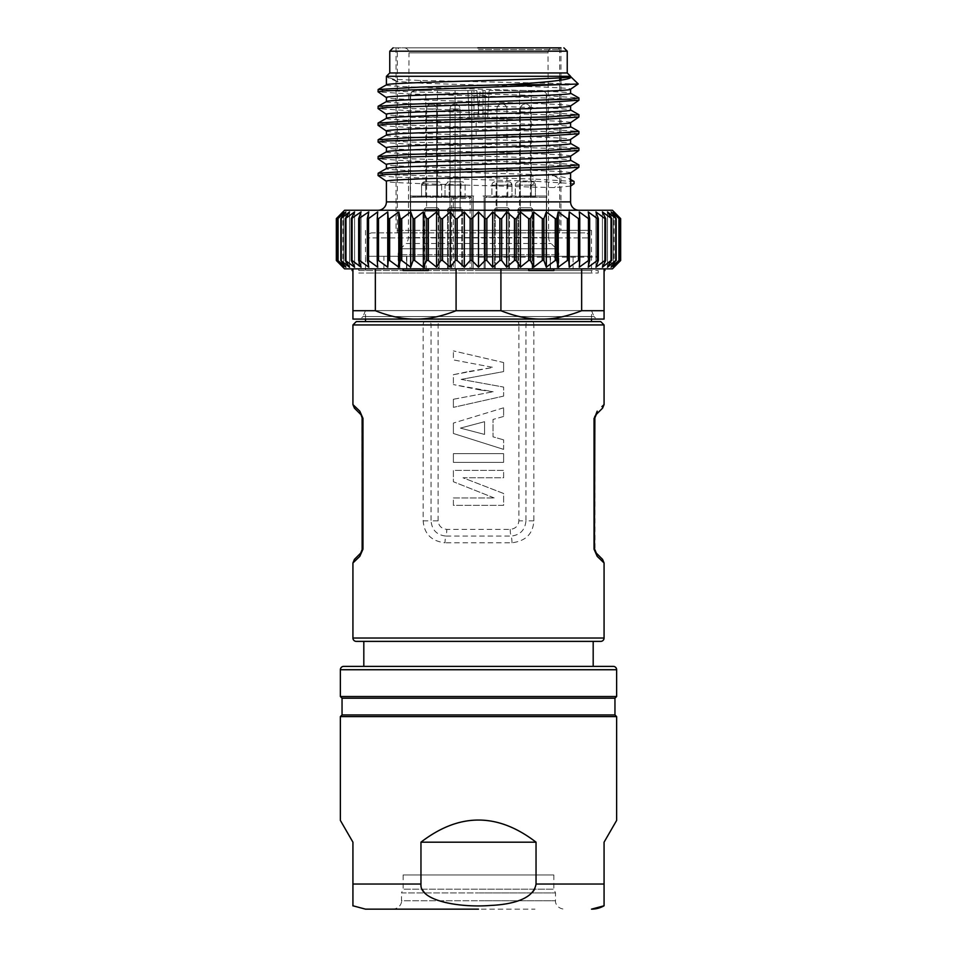 <?xml version="1.0" encoding="UTF-8"?>
<svg xmlns="http://www.w3.org/2000/svg" width="957" height="957" viewBox="0 0 957 957"><rect width="100%" height="100%" fill="white"/><g stroke="black" fill="none" stroke-linecap="round" stroke-linejoin="round"><path stroke-width="0.72" stroke-dasharray="4.79 3.59" d="M604.07 562.967L597.192 556.352L594.046 549.186L594.046 418.353L597.192 411.175L595.996 414.728M355.095 560.886L352.93 562.967M352.93 404.572L359.808 411.175L362.954 418.353L362.954 549.186L359.808 556.352L361.004 552.799M352.93 324.949L518.885 324.949L518.885 520.835C518.347 525.943 515.452 528.79 510.201 529.377L446.799 529.377C441.548 528.79 438.665 525.943 438.115 520.835L431.057 520.835C431.906 530.034 436.859 535.107 445.902 536.076A8.374 2.237 -90 0 0 445.017 542.775C431.44 541.207 424.166 533.886 423.161 520.835L423.161 324.949A3.349 1.471 90 0 1 424.645 321.6L591.51 321.6M517.749 321.6A3.349 1.136 90 0 1 518.885 324.949L533.839 324.949L533.839 520.835C533.049 533.767 525.764 541.076 511.983 542.775L445.017 542.775M601.905 406.641L604.07 404.572M594.584 417.228L594.046 418.353M594.859 417.934L595.039 551.507M595.087 551.603L597.192 556.352M593.184 641.381L363.816 641.381M593.184 666.383L363.816 666.383L593.184 666.383M616.631 696.517L340.369 696.517M342.044 698.191L614.956 698.191M614.956 714.939L342.044 714.939M536.04 842.184L420.96 842.184C459.324 812.672 497.676 812.672 536.04 842.184L536.04 884.041L604.07 884.041L604.07 905.789M340.369 820.424L352.93 842.184L352.93 884.041C352.93 905.932 352.93 919.689 352.93 884.041L420.96 884.041C422.121 891.9 428.222 897.546 439.287 900.98C447.433 903.671 458.271 905.238 471.825 905.681C499.745 907.344 536.949 900.573 536.04 884.041M340.369 716.602L616.631 716.602M420.96 842.184L420.96 884.041M403.16 874.949L553.84 874.949L403.16 874.949L403.16 889.173L478.5 889.173L403.16 889.173L401.485 892.917L478.5 892.917L401.485 892.917L401.485 900.776L478.5 900.776L401.485 900.776C401.892 901.482 401.031 908.133 393.112 909.15L534.999 909.15M393.112 909.15L478.488 909.15M479.206 892.917L555.515 892.917L479.206 892.917M362.488 549.928L362.954 549.186M362.141 549.593L361.961 416.02M361.913 415.936L359.808 411.175M360.669 414.381L354.401 408.113M356.279 321.6L424.645 321.6M510.201 529.377A8.374 2.237 90 0 0 511.098 536.076C520.141 535.107 525.094 530.034 525.943 520.835L518.885 520.835M469.229 371.412L493.154 367.404L453.391 359.904L453.391 350.896L453.391 359.904L493.154 367.404L453.391 374.677L453.391 384.582L453.391 374.677L469.229 371.412M480.007 389.954L453.391 384.582L493.154 391.748L480.007 389.954M453.391 399.272L493.154 391.748L453.391 399.272L453.391 407.359L453.391 399.272M503.609 396.114L453.391 407.359L503.609 396.114L503.609 387.071L503.609 396.114M461.154 379.379L503.609 387.071L461.154 379.379L503.609 371.603L461.154 379.379M503.609 362.536L503.609 371.603L503.609 362.536L453.391 350.896L503.609 362.536M503.609 449.371L453.391 433.497L453.391 423.066L453.391 433.497L503.609 449.371L503.609 439.849L503.609 449.371M503.609 439.849L493.011 436.835L493.011 419.453L493.011 436.835L503.609 439.849M503.609 416.462L493.011 419.453L503.609 416.462L503.609 407.814L503.609 416.462M503.609 407.814L453.391 423.066L503.609 407.814M453.391 462.375L503.609 462.375L453.391 462.375L453.391 453.642L453.391 462.375M503.609 453.642L503.609 462.375L503.609 453.642L453.391 453.642L503.609 453.642M494.171 497.939L453.391 481.742L453.391 470.377L503.609 470.377L503.609 477.794L463.009 477.794L503.609 493.489L503.609 505.356L453.391 505.356L453.391 497.939L494.171 497.939L453.391 497.939L453.391 505.356L503.609 505.356L503.609 493.489L463.009 477.794L503.609 477.794L503.609 470.377L453.391 470.377L453.391 481.742L494.171 497.939M460.413 428.102L484.553 434.418L484.553 421.69L484.553 434.418L460.413 428.102L484.553 421.69L460.413 428.102M591.51 319.088L591.51 310.594L365.49 310.594L591.51 310.594L593.962 316.516L478.5 316.516L593.962 316.516L596.534 319.088L360.466 319.088L596.534 319.088M365.49 319.088L365.49 310.594L363.038 316.516L478.5 316.516L363.038 316.516L360.466 319.088M352.93 310.714L375.347 310.714C390.049 316.48 403.507 319.267 415.709 319.088C428.186 319.219 441.644 316.432 456.082 310.714L500.918 310.714C515.62 316.48 529.077 319.267 541.291 319.088C553.756 319.219 567.214 316.432 581.653 310.714L604.07 310.714L604.07 319.088L352.93 319.088L352.93 268.857L420.398 268.857L420.063 270.532L428.293 270.532L403.136 270.532M553.864 270.532L528.707 270.532L553.864 270.532L553.864 268.857L500.918 268.857L528.707 268.857L528.707 270.532L553.864 270.532M420.063 270.532L428.293 270.532L428.293 268.857L375.347 268.857L604.07 268.857L604.07 270.532L604.07 268.857L612.444 268.857M618.916 260.483L618.916 218.627L611.152 211.928L611.152 267.182L618.916 260.483L613.377 267.182L620.662 260.483M619.825 261.357L614.119 267.182L614.119 211.928L620.662 218.627L613.377 211.928L613.377 267.182L613.377 211.928L619.203 218.627L619.203 260.483M337.175 217.753L342.881 211.928L342.881 267.182L336.338 260.483L343.623 267.182L337.797 260.483L345.848 267.182L340.8 260.483L349.52 267.182L345.321 260.483L354.604 267.182L351.291 260.483L361.052 267.182L358.66 260.483L368.78 267.182L367.332 260.483L368.469 260.483L377.716 267.182L377.237 260.483L378.505 260.483L387.752 267.182L388.243 260.483L389.643 260.483L398.782 267.182L400.229 260.483L401.749 260.483L410.697 267.182L413.089 260.483L414.692 260.483L423.341 267.182L426.655 260.483L428.341 260.483L436.595 267.182L440.794 260.483L442.541 260.483L450.304 267.182L455.341 260.483L457.135 260.483L464.324 267.182L470.15 260.483L471.957 260.483L478.5 267.182L485.043 260.483L486.85 260.483L492.676 267.182L499.865 260.483L501.659 260.483L506.696 267.182L514.459 260.483L516.206 260.483L520.405 267.182L528.659 260.483L530.345 260.483L533.659 267.182L542.308 260.483L543.911 260.483L546.303 267.182L555.251 260.483L556.771 260.483L558.218 267.182L567.357 260.483L568.757 260.483L569.248 267.182L578.495 260.483L579.763 260.483L579.284 267.182L588.531 260.483L589.668 260.483L588.22 267.182L597.359 260.483L598.34 260.483L595.948 267.182L604.896 260.483L605.709 260.483L602.396 267.182L611.679 260.483L607.48 267.182L616.2 260.483L611.152 267.182L611.152 211.928L616.2 218.627L616.2 260.483M352.092 270.532L352.93 270.532L352.93 268.857L344.556 268.857M344.556 210.253L612.444 210.253M615.734 260.483L615.734 218.627L607.48 211.928L611.679 218.627L602.396 211.928L605.709 218.627L595.948 211.928L598.34 218.627L588.22 211.928L589.668 218.627L588.531 218.627L579.284 211.928L579.763 218.627L578.495 218.627L569.248 211.928L568.757 218.627L567.357 218.627L558.218 211.928L556.771 218.627L555.251 218.627L546.303 211.928L543.911 218.627L542.308 218.627L533.659 211.928L530.345 218.627L528.659 218.627L520.405 211.928L516.206 218.627L514.459 218.627L506.696 211.928L501.659 218.627L499.865 218.627L492.676 211.928L486.85 218.627L485.043 218.627L478.5 211.928L471.957 218.627L470.15 218.627L464.324 211.928L457.135 218.627L455.341 218.627L450.304 211.928L442.541 218.627L440.794 218.627L436.595 211.928L428.341 218.627L426.655 218.627L423.341 211.928L414.692 218.627L413.089 218.627L410.697 211.928L401.749 218.627L400.229 218.627L398.782 211.928L389.643 218.627L388.243 218.627L387.752 211.928L378.505 218.627L377.237 218.627L377.716 211.928L368.469 218.627L367.332 218.627L368.78 211.928L359.641 218.627L358.66 218.627L361.052 211.928L352.104 218.627L351.291 218.627L354.604 211.928L345.321 218.627L349.52 211.928L340.8 218.627L345.848 211.928L337.797 218.627L343.623 211.928L336.338 218.627M620.567 218.627L620.567 260.483M607.48 211.928L607.48 267.182L607.48 211.928M602.396 211.928L602.396 267.182L602.396 211.928M595.948 211.928L595.948 267.182L595.948 211.928M588.22 211.928L588.22 267.182L588.22 211.928M579.284 211.928L579.284 267.182L579.284 211.928M377.716 211.928L377.716 267.182L377.716 211.928M368.78 211.928L368.78 267.182L368.78 211.928M361.052 211.928L361.052 267.182L361.052 211.928M354.604 211.928L354.604 267.182L354.604 211.928M349.52 211.928L349.52 267.182L349.52 211.928M345.848 211.928L345.848 267.182L345.848 211.928M343.623 211.928L343.623 267.182L343.623 211.928M336.433 260.483L336.433 218.627M337.797 218.627L337.797 260.483M338.084 260.483L338.084 218.627M578.961 210.253L378.039 210.253L578.961 210.253M570.587 186.125L554.366 187.572L530.692 187.058C474.433 185.132 382.716 183.17 386.413 181.28L386.413 181.328M378.039 173.349L392.609 174.796L535.442 179.15L535.43 181.304L394.117 177.045L378.123 175.621M578.961 167.152L550.251 165.083L409.464 160.943L378.111 158.874M578.949 150.405L550.251 148.347L409.476 144.208L378.123 142.138M578.949 133.657L548.624 131.54L407.861 127.401L378.123 125.391M386.413 131.097L386.413 131.049C385.3 132.389 427.707 133.789 476.143 135.152C526.087 136.576 571.616 137.94 570.587 139.411L570.539 139.495M570.516 156.266L570.587 156.158C576.772 153.359 380.408 150.536 386.413 147.785L386.413 147.833M570.587 172.906C576.305 170.083 380.73 167.296 386.413 164.532L386.413 164.58M530.692 187.058L535.43 181.304L574.056 183.66M574.056 181.483L535.442 179.138L530.692 174.437L554.378 175.789C565.049 177.189 570.456 178.576 570.587 179.928L569.81 179.043M530.692 174.437C473.727 172.499 383.171 170.609 386.413 168.635L386.413 168.576M386.413 151.828L386.413 151.888C380.671 154.699 576.27 157.498 570.587 160.262L570.587 160.202M386.413 135.081L386.413 135.152C380.934 137.964 576.222 140.751 570.587 143.526L570.587 143.454M578.219 83.941L419.979 80.424L394.033 79.335L387.513 77.218M394.033 79.335L396.724 81.417L422.48 83.259C478.201 85.221 573.53 87.147 570.587 89.192L570.539 89.264M570.516 106.036L570.587 105.928C576.975 103.153 379.893 100.294 386.413 97.554L386.413 97.614M570.504 122.783L570.587 122.675C576.281 119.864 380.742 117.065 386.413 114.302L386.413 114.361M578.961 116.921L550.299 114.864L409.44 110.713L378.111 108.655M578.961 100.174L550.275 98.116L409.452 93.977L378.123 91.908M567.238 72.959L389.762 72.959M387.561 77.11L388.351 76.309L386.413 76.309M560.958 77.78L560.958 47.85L393.112 47.85L477.806 47.85M560.958 230.35L396.042 230.35L560.958 230.35L560.958 80.125M396.042 47.85L396.042 230.35M478.5 230.35L591.51 230.35L478.5 230.35M478.5 256.297L598.209 256.297L478.5 256.297M478.5 257.134L598.209 257.134L478.5 257.134M358.791 273.044L478.5 273.044L358.791 273.044L358.791 270.532L591.51 270.532L358.791 270.532L358.791 256.297M423.161 257.134L423.161 270.532M478.5 270.532L598.209 270.532L478.5 270.532M365.49 257.134L365.49 273.044L591.51 273.044L591.51 270.532M591.51 268.857L365.49 268.857L591.51 268.857L591.51 257.134M426.26 270.532L426.26 257.134M573.099 268.857L383.901 268.857L573.099 268.857L573.099 256.297L383.901 256.297L573.099 256.297M591.51 273.044L365.49 273.044M478.5 273.044L598.209 273.044L478.5 273.044M383.901 268.857L383.901 256.297M367.165 256.297L589.835 256.297L367.165 256.297L367.165 237.886A5.024 5.024 -90 0 1 372.177 232.862L584.823 232.862A5.024 5.024 0 0 1 589.835 237.886L367.165 237.886L589.835 237.886L589.835 256.297M584.823 232.862L372.177 232.862M478.5 232.862L559.701 232.862L478.5 232.862M553.026 47.85L403.974 47.85L553.026 47.85A5.024 5.024 0 0 0 548.002 52.886L548.648 237.599L408.352 237.599L548.648 237.599A8.374 8.374 -90 0 0 551.112 243.509L556.388 248.772A8.374 8.374 -90 0 1 558.852 254.729L558.804 268.857L398.196 268.857L558.804 268.857M398.196 268.857L398.148 254.729L558.852 254.729L398.148 254.729A8.374 8.374 90 0 1 400.612 248.772L556.388 248.772L400.612 248.772L405.888 243.509L551.112 243.509L405.888 243.509A8.374 8.374 90 0 0 408.352 237.599L408.998 52.886L548.002 52.886L408.998 52.886A5.024 5.024 0 0 0 403.974 47.85M471.346 268.857L557.189 268.857L471.346 268.857M471.346 256.297L399.811 256.297L471.346 256.297M410.601 256.297L550.49 256.297L410.601 256.297L410.601 197.309L410.601 256.297M451.716 268.857L451.716 197.309L453.391 198.53L451.716 196.867L470.126 196.867L470.126 198.53L453.391 198.53L453.391 268.857L406.51 268.857L406.821 256.297L406.821 268.857L550.49 268.857L550.179 256.297L550.179 268.857L471.801 268.857L471.801 197.309L471.801 268.857L471.801 197.309L471.801 268.857L470.126 268.857L470.126 198.53L471.801 197.309L470.126 196.867A3.349 3.349 -153.4 0 1 471.801 197.309L430.207 197.309L471.801 197.309L412.479 196.867L451.716 196.867A1.675 1.675 123.3 0 1 453.391 198.53L453.391 268.857L470.126 268.857M451.716 196.867L470.126 196.867A3.349 3.349 -153.4 0 1 471.801 197.309M410.601 117.328L425.793 117.328L425.793 196.029L473.978 196.029L471.801 196.029L473.225 196.029L471.801 196.029L471.801 90.544L471.801 196.029L471.801 90.544L476.825 90.544L479.17 117.328L455.065 117.328L455.065 268.857L410.278 268.857L546.722 268.857L473.225 268.857L473.225 196.029L473.225 268.857L448.366 268.857L461.752 268.857L461.752 211.09A1.675 1.675 0 0 0 460.078 209.416L447.529 209.416L462.59 209.416L447.529 209.416L462.59 209.416L450.041 209.416L460.078 209.416L460.078 108.966L450.041 108.966L450.041 209.416A1.675 1.675 0 0 0 448.366 211.09L461.752 211.09L448.366 211.09L461.752 211.09L448.366 211.09L450.041 209.416L450.041 108.966L460.078 108.966L460.078 209.416L461.752 211.09L461.752 268.857L448.366 268.857L448.366 211.09L448.366 268.857L455.065 268.857L455.065 90.544L455.065 117.328L437.445 117.328L437.445 196.029L410.469 196.029L410.493 268.857L410.278 95.568C410.589 92.506 412.264 90.831 415.314 90.544L467.889 90.544L469.289 117.328L473.978 117.328L471.801 117.328L471.801 196.029L473.225 196.029L473.225 268.857L473.225 196.029L471.801 196.029L471.801 90.544L455.065 90.544L476.825 90.544L478.5 109.684L480.175 90.544L477.83 117.328L478.5 109.684L479.17 117.328L487.711 117.328L489.111 90.544L541.686 90.544C544.736 90.831 546.411 92.506 546.722 95.568L546.722 268.857M485.199 268.857L485.199 197.309L546.399 197.309L546.399 256.297L546.399 197.309L485.199 197.309L485.199 268.857L485.199 197.309L546.399 197.309L485.199 197.309L486.874 196.867L485.199 197.309L486.874 196.867L485.199 197.309L485.199 268.857M410.601 197.309L431.392 196.867L410.601 197.309M441.512 196.867L421.57 196.867L441.512 196.867M464.169 196.867L445.017 196.867L464.169 196.867M441.667 185.144L441.667 196.867L421.57 196.867L441.667 196.867L441.667 185.144A3.349 3.349 0 0 0 438.318 181.794L424.92 181.794L438.318 181.794A3.349 3.349 0 0 1 441.667 185.144L421.57 185.144A3.349 3.349 90 0 1 424.92 181.794A3.349 3.349 90 0 0 421.57 185.144L441.667 185.144M437.397 181.794L425.757 181.794L437.397 181.794M431.619 207.741L425.757 207.741L424.083 209.416L439.155 209.416L424.083 209.416L436.631 209.416L424.083 209.416L424.083 268.857L439.155 268.857L424.083 268.857L439.155 268.857L439.155 209.416L431.619 209.416L439.155 209.416L437.481 207.741L431.619 207.741L437.481 207.741L439.155 209.416L439.155 268.857L424.083 268.857L424.083 209.416L425.757 207.741L431.619 207.741M437.481 196.867L437.481 181.794L437.481 196.867M425.757 196.867L425.757 181.794L425.757 196.867M424.92 268.857L438.318 268.857L424.92 268.857L424.92 211.09A1.675 1.675 0 0 1 426.595 209.416L431.619 209.416L426.595 209.416L426.595 108.966L436.643 108.966L436.643 209.416L431.619 209.416L436.643 209.416A1.675 1.675 0 0 1 438.318 211.09L424.92 211.09L438.318 211.09L431.619 211.09L438.318 211.09L436.643 209.416L436.643 108.966L426.595 108.966L436.643 108.966L426.595 108.966L426.595 209.416L424.92 211.09L431.619 211.09L424.92 211.09L424.92 268.857L438.318 268.857L438.318 211.09L438.318 268.857L424.92 268.857M465.102 185.144L465.102 196.867L445.017 196.867L465.102 196.867L465.102 185.144A3.349 3.349 0 0 0 461.752 181.794L448.366 181.794L461.752 181.794A3.349 3.349 0 0 1 465.102 185.144L445.017 185.144A3.349 3.349 -90 0 1 448.366 181.794L445.017 185.144L465.102 185.144M454.037 181.794L460.915 181.794L454.037 181.794M455.065 207.741L460.915 207.741L462.59 209.416L462.59 268.857L447.529 268.857L462.59 268.857L462.59 209.416L460.915 207.741L449.204 207.741L460.915 207.741L449.204 207.741L447.529 209.416L447.529 268.857L462.59 268.857L447.529 268.857L447.529 209.416L449.204 207.741L455.065 207.741M449.204 196.867L449.204 181.794L460.915 181.794L449.204 181.794L449.204 196.867M460.915 196.867L460.915 181.794L460.915 196.867M515.333 196.867L535.43 196.867L515.333 196.867L535.43 196.867L515.333 196.867L515.333 185.144A3.349 3.349 0 0 1 518.682 181.794L532.08 181.794L518.682 181.794A3.349 3.349 0 0 0 515.333 185.144L515.333 196.867M491.898 196.867L511.983 196.867L491.898 196.867L511.983 196.867L491.898 196.867L491.898 185.144A3.349 3.349 0 0 1 495.248 181.794L508.634 181.794L495.248 181.794A3.349 3.349 0 0 0 491.898 185.144L491.898 196.867M535.43 185.144A3.349 3.349 0 0 0 532.08 181.794A3.349 3.349 0 0 1 535.43 185.144L515.333 185.144L535.43 185.144L535.43 196.867L535.43 185.144M519.603 181.794L531.243 181.794L519.603 181.794M525.381 207.741L531.243 207.741L532.917 209.416L517.845 209.416L532.917 209.416L520.357 209.416L532.917 209.416L532.917 268.857L517.845 268.857L532.917 268.857L517.845 268.857L517.845 209.416L525.381 209.416L517.845 209.416L519.519 207.741L525.381 207.741L519.519 207.741L519.519 181.794L519.519 207.741L517.845 209.416L517.845 268.857L532.917 268.857L532.917 209.416L531.243 207.741L525.381 207.741M531.243 196.867L531.243 181.794L531.243 196.867M525.381 268.857L518.682 268.857L525.381 268.857M530.405 108.966L530.405 209.416L525.381 209.416L530.393 209.416A1.675 1.675 0 0 1 532.08 211.09L518.682 211.09A1.675 1.675 0 0 1 520.357 209.416L525.381 209.416L520.357 209.416L520.357 108.966L530.405 108.966L520.357 108.966L525.381 108.966L520.357 108.966L520.357 209.416L518.682 211.09L532.08 211.09L518.682 211.09L532.08 211.09L530.405 209.416L530.405 108.966L525.381 108.966L530.405 108.966A5.024 5.024 0 0 0 525.381 103.942A5.024 5.024 0 0 1 530.405 108.966M525.381 103.942A5.024 5.024 0 0 0 520.357 108.966A5.024 5.024 0 0 1 525.381 103.942M496.623 181.794L507.796 181.794L496.623 181.794M501.935 207.741L507.796 207.741L509.471 209.416L494.41 209.416L509.471 209.416L496.922 209.416L509.471 209.416L509.471 268.857L494.41 268.857L509.471 268.857L494.41 268.857L494.41 209.416L501.935 209.416L494.41 209.416L496.085 207.741L501.935 207.741L496.085 207.741L496.085 181.794L496.085 207.741L494.41 209.416L494.41 268.857L509.471 268.857L509.471 209.416L507.796 207.741L501.935 207.741M507.796 196.867L507.796 181.794L507.796 196.867M501.935 268.857L508.634 268.857L501.935 268.857M506.959 108.966L506.959 209.416L501.935 209.416L506.947 209.416A1.675 1.675 0 0 1 508.634 211.09L495.248 211.09A1.675 1.675 0 0 1 496.922 209.416L501.935 209.416L496.922 209.416L496.922 108.966L506.959 108.966L496.922 108.966L501.935 108.966L496.922 108.966L496.922 209.416L495.248 211.09L508.634 211.09L495.248 211.09L508.634 211.09L506.959 209.416L506.959 108.966L501.935 108.966L506.959 108.966A5.024 5.024 0 0 0 501.935 103.942A5.024 5.024 0 0 1 506.959 108.966M501.935 103.942A5.024 5.024 0 0 0 496.922 108.966A5.024 5.024 0 0 1 501.935 103.942M532.08 268.857L518.682 268.857L532.08 268.857L532.08 211.09L532.08 268.857M518.682 268.857L518.682 211.09L518.682 268.857M511.983 185.144A3.349 3.349 0 0 0 508.634 181.794L511.983 185.144L491.898 185.144L511.983 185.144L511.983 196.867L511.983 185.144M508.634 268.857L495.248 268.857L508.634 268.857L508.634 211.09L508.634 268.857M495.248 268.857L495.248 211.09L495.248 268.857M431.619 103.942A5.024 5.024 0 0 0 426.595 108.966A5.024 5.024 0 0 1 431.619 103.942A5.024 5.024 0 0 1 436.643 108.966A5.024 5.024 0 0 0 431.619 103.942M455.065 103.942A5.024 5.024 0 0 0 450.041 108.966A5.024 5.024 0 0 1 455.065 103.942A5.024 5.024 0 0 1 460.078 108.966A5.024 5.024 0 0 0 455.065 103.942M425.793 90.544L437.445 90.544L437.445 196.029L425.793 196.029L425.793 90.544L415.649 90.544C412.575 90.843 410.888 92.518 410.601 95.568L410.469 196.029L473.978 196.029L471.801 196.029L471.801 117.328L471.801 196.029L471.801 117.328L485.199 117.328L485.199 196.029L485.199 90.544L485.199 196.029L484.11 196.029L485.199 196.029L485.199 117.328L546.722 117.328L546.722 109.684M546.722 117.328L487.711 117.328L489.111 90.544L519.555 90.544L519.555 196.029L485.199 196.029L485.199 90.544L480.175 90.544L485.199 90.544L483.022 90.544L485.199 90.544L485.199 196.029L485.199 117.328L485.199 196.029L483.022 196.029L484.11 196.029L483.022 196.029L484.11 196.029L484.11 268.857L484.11 196.029L484.11 268.857L484.11 196.029L546.507 196.029L546.531 268.857L546.399 117.328M519.555 117.328L519.555 196.029L546.531 196.029L521.876 196.029L531.207 196.029L531.207 90.544L541.686 90.544M541.351 90.544C544.425 90.843 546.112 92.518 546.399 95.568L546.399 196.029L531.207 196.029L531.207 117.328M425.793 117.328L437.445 117.328M410.278 117.328L469.289 117.328L467.889 90.544L437.445 90.544M425.793 196.029L410.601 196.029L425.793 196.029M519.555 90.544L531.207 90.544M378.051 89.623L406.546 91.693L547.093 95.82L578.841 97.877M378.039 106.371L406.522 108.428L547.069 112.567L578.853 114.625M378.039 123.118L406.522 125.176L546.926 129.303L578.841 131.36M378.051 139.854L406.569 141.923L547.045 146.05L578.841 148.108M378.039 156.601L406.569 158.659L547.033 162.786L578.853 164.855M386.532 118.273L386.413 118.405C385.3 119.816 427.659 121.144 476.143 122.532C526.398 123.955 571.52 125.367 570.587 126.779L570.587 126.707M386.413 101.598L386.413 101.657C380.707 104.469 576.281 107.268 570.587 110.031L570.587 109.971M396.724 81.417L388.351 77.804L388.351 76.309M386.413 84.922C380.659 87.733 576.27 90.52 570.587 93.296L570.587 93.224M388.351 77.804L387.561 77.254M340.8 218.627L340.8 260.483M341.266 260.483L341.266 218.627M345.321 218.627L345.321 260.483M345.967 260.483L345.967 218.627M351.291 218.627L351.291 260.483M352.104 260.483L352.104 218.627M358.66 218.627L358.66 260.483M359.641 260.483L359.641 218.627M367.332 218.627L367.332 260.483M368.469 260.483L368.469 218.627M377.237 218.627L377.237 260.483M378.505 260.483L378.505 218.627M387.752 211.928L387.752 267.182M388.243 218.627L388.243 260.483M389.643 260.483L389.643 218.627M398.782 211.928L398.782 267.182M400.229 218.627L400.229 260.483M401.749 260.483L401.749 218.627M410.697 211.928L410.697 267.182M413.089 218.627L413.089 260.483M414.692 260.483L414.692 218.627M423.341 211.928L423.341 267.182M426.655 218.627L426.655 260.483M428.341 260.483L428.341 218.627M436.595 211.928L436.595 267.182M440.794 218.627L440.794 260.483M442.541 260.483L442.541 218.627M450.304 211.928L450.304 267.182M455.341 218.627L455.341 260.483M457.135 260.483L457.135 218.627M464.324 211.928L464.324 267.182M470.15 218.627L470.15 260.483M471.957 260.483L471.957 218.627M478.5 211.928L478.5 267.182M485.043 218.627L485.043 260.483M486.85 260.483L486.85 218.627M492.676 211.928L492.676 267.182M499.865 218.627L499.865 260.483M501.659 260.483L501.659 218.627M506.696 211.928L506.696 267.182M514.459 218.627L514.459 260.483M516.206 260.483L516.206 218.627M520.405 211.928L520.405 267.182M528.659 218.627L528.659 260.483M530.345 260.483L530.345 218.627M533.659 211.928L533.659 267.182M542.308 218.627L542.308 260.483M543.911 260.483L543.911 218.627M546.303 211.928L546.303 267.182M555.251 218.627L555.251 260.483M556.771 260.483L556.771 218.627M558.218 211.928L558.218 267.182M567.357 218.627L567.357 260.483M568.757 260.483L568.757 218.627M569.248 211.928L569.248 267.182M578.495 218.627L578.495 260.483M579.763 260.483L579.763 218.627M588.531 218.627L588.531 260.483M589.668 260.483L589.668 218.627M597.359 218.627L597.359 260.483M598.34 260.483L598.34 218.627M604.896 218.627L604.896 260.483M605.709 260.483L605.709 218.627M611.033 218.627L611.033 260.483M611.679 260.483L611.679 218.627M352.93 268.857L352.93 270.532M420.398 270.532L420.398 268.857M375.347 310.714L375.347 268.857M456.082 268.857L456.082 310.714M420.063 268.857L428.293 268.857M500.918 310.714L500.918 268.857M581.653 268.857L581.653 310.714M528.707 268.857L553.864 268.857M604.07 310.714L604.07 268.857M604.908 270.532L604.07 270.532M604.07 638.032L352.93 638.032M532.355 321.6A3.349 1.471 90 0 1 533.839 324.949L604.07 324.949M594.859 549.593L594.046 549.186M616.631 669.733L340.369 669.733M479.194 889.173L553.84 889.173L479.194 889.173M479.218 900.776L555.515 900.776L479.218 900.776M362.141 417.934L362.954 418.353M423.161 520.835L431.057 520.835L431.057 324.949A3.349 1.687 90 0 0 429.382 321.6M438.115 520.835L438.115 324.949A3.349 1.136 90 0 1 439.251 321.6M511.983 542.775A8.374 2.237 -90 0 0 511.098 536.076L445.902 536.076A8.374 2.237 -90 0 0 446.799 529.377M533.839 520.835L525.943 520.835L525.943 324.949A3.349 1.687 90 0 1 527.618 321.6M570.587 201.879L386.413 201.879M476.143 122.532L476.143 135.152M554.378 175.789L560.706 180.107L560.706 182.285L554.366 187.572M419.979 80.424L422.48 83.259M389.762 51.2L567.238 51.2M478.5 49.525L559.701 49.525L478.5 49.525M471.801 95.568L477.268 95.568M485.199 95.568L479.732 95.568M553.84 874.949L553.84 889.173L555.515 892.917L555.515 900.776C555.108 901.482 555.969 908.133 563.888 909.15M570.587 179.485L569.798 179.031M591.51 230.35L591.51 256.297M365.49 230.35L365.49 256.297M598.209 256.297L598.209 257.134M598.209 270.532L598.209 273.044M559.701 232.862L559.701 80.292M559.701 77.864L559.701 49.525L558.027 47.85M397.299 232.862L397.299 49.525L398.973 47.85M557.189 256.297L557.189 268.857M399.811 256.297L399.811 268.857M550.49 268.857L550.49 256.297M421.57 196.867L421.57 185.144L424.92 181.794L421.57 185.144L421.57 196.867M445.017 196.867L445.017 185.144L445.017 196.867M406.51 268.857L406.51 256.297M410.278 109.684L410.278 268.857M473.978 117.328L473.978 90.544M483.022 90.544L483.022 117.328"/><path stroke-width="1.44" d="M602.599 559.414L595.996 552.799L602.599 559.414L604.07 562.967L604.07 638.032A3.349 3.349 0 0 1 600.721 641.381L593.184 641.381L593.184 666.383L613.281 666.383L343.719 666.383L593.184 666.383M363.816 666.383L363.816 641.381L356.279 641.381A3.349 3.349 0 0 1 352.93 638.032L352.93 562.967L359.808 556.352L355.095 560.886M352.93 404.572L354.401 408.113L361.004 414.728L362.547 418.353L362.547 549.186L361.004 552.799L354.401 559.414L361.004 552.799L359.808 556.352L362.954 549.186L362.954 418.353L359.808 411.175L352.93 404.572L352.93 324.949L356.279 321.6L600.721 321.6L591.51 321.6L591.51 319.088M602.599 408.113L595.996 414.728L602.599 408.113L604.07 404.572L604.07 324.949L352.93 324.949M604.07 404.572L601.905 406.641M595.996 414.728L597.192 411.175L595.709 415.027M594.991 416.104L594.584 417.228M596.331 414.381L594.859 417.934L594.453 549.186L597.192 556.352L604.07 562.967M594.046 418.353L594.046 549.186L597.192 556.352M594.859 549.593L596.331 553.146M356.279 641.381L600.721 641.381M343.719 666.383L343.719 666.383A3.349 3.349 0 0 0 340.369 669.733L340.369 696.517L616.631 696.517L616.631 669.733L340.369 669.733M613.281 666.383A3.349 3.349 0 0 1 616.631 669.733M616.631 820.424L604.07 842.184L616.631 820.424L616.631 716.602L340.369 716.602L342.044 714.939L614.956 714.939L614.956 698.191L342.044 698.191L340.369 696.517M614.956 698.191L616.631 696.517M342.044 714.939L342.044 698.191M616.631 716.602L614.956 714.939M340.369 716.602L340.369 820.424L352.93 842.184L352.93 884.041C352.93 905.932 352.93 919.689 352.93 884.041L420.96 884.041L420.96 842.184L536.04 842.184C497.676 812.672 459.324 812.672 420.96 842.184M536.04 842.184L536.04 884.041C533.611 899.365 511.349 904.509 490.642 905.442C459.396 907.966 419.274 900.812 420.96 884.041M604.07 905.789L591.51 909.15A25.109 25.109 -90 0 0 604.07 905.789L604.07 842.184L604.07 884.041L536.04 884.041M352.93 905.789L365.49 909.15L478.5 909.15M354.401 559.414L352.93 562.967M361.004 552.799L361.794 551.806M361.997 551.447L362.416 550.299M360.669 553.146L362.141 549.593L362.141 417.934L359.808 411.175M365.49 321.6L365.49 319.088M581.653 268.857L612.444 268.857L620.662 260.483L620.662 218.627L612.444 210.253L344.556 210.253L336.338 218.627L336.338 260.483L344.556 268.857L352.93 268.857L352.93 319.088L604.07 319.088L604.07 310.714L581.653 310.714C566.951 316.48 553.493 319.267 541.291 319.088C528.814 319.219 515.356 316.432 500.918 310.714L500.918 268.857L581.653 268.857L581.653 310.714M553.864 268.857L553.864 270.532L528.707 270.532L528.707 268.857M569.248 267.182L568.757 260.483L567.357 260.483L558.218 267.182L556.771 260.483L555.251 260.483L546.303 267.182L543.911 260.483L542.308 260.483L533.659 267.182L530.345 260.483L528.659 260.483L520.405 267.182L516.206 260.483L514.459 260.483L506.696 267.182L501.659 260.483L499.865 260.483L492.676 267.182L486.85 260.483L485.043 260.483L478.5 267.182L471.957 260.483L470.15 260.483L464.324 267.182L457.135 260.483L455.341 260.483L450.304 267.182L442.541 260.483L440.794 260.483L436.595 267.182L428.341 260.483L426.655 260.483L423.341 267.182L414.692 260.483L413.089 260.483L410.697 267.182L401.749 260.483L400.229 260.483L398.782 267.182L389.643 260.483L388.243 260.483L387.752 267.182L378.505 260.483L377.237 260.483L377.716 267.182L368.469 260.483L367.332 260.483L368.78 267.182L359.641 260.483L358.66 260.483L361.052 267.182L352.104 260.483L351.291 260.483L354.604 267.182L345.321 260.483L349.52 267.182L340.8 260.483L345.848 267.182L337.797 260.483L343.623 267.182L336.338 260.483L336.338 218.627L343.623 211.928L337.797 218.627L345.848 211.928L340.8 218.627L349.52 211.928L345.321 218.627L354.604 211.928L351.291 218.627L361.052 211.928L358.66 218.627L368.78 211.928L367.332 218.627L368.469 218.627L377.716 211.928L377.237 218.627L378.505 218.627L387.752 211.928L388.243 218.627L389.643 218.627L398.782 211.928L400.229 218.627L401.749 218.627L410.697 211.928L413.089 218.627L414.692 218.627L423.341 211.928L426.655 218.627L428.341 218.627L436.595 211.928L440.794 218.627L442.541 218.627L450.304 211.928L455.341 218.627L457.135 218.627L464.324 211.928L470.15 218.627L471.957 218.627L478.5 211.928L485.043 218.627L486.85 218.627L492.676 211.928L499.865 218.627L501.659 218.627L506.696 211.928L514.459 218.627L516.206 218.627L520.405 211.928L528.659 218.627L530.345 218.627L533.659 211.928L542.308 218.627L543.911 218.627L546.303 211.928L555.251 218.627L556.771 218.627L558.218 211.928L567.357 218.627L568.757 218.627L569.248 211.928L569.248 267.182L578.495 260.483L579.763 260.483L579.284 267.182L588.531 260.483L589.668 260.483L588.22 267.182L597.359 260.483L598.34 260.483L595.948 267.182L604.896 260.483L605.709 260.483L602.396 267.182L611.033 260.483L607.48 267.182L615.734 260.483L611.152 267.182L618.916 260.483L613.377 267.182L619.825 261.357M500.918 268.857L352.93 268.857M336.338 218.627L337.175 217.753M569.248 211.928L578.495 218.627L579.763 218.627L579.284 211.928L588.531 218.627L589.668 218.627L588.22 211.928L597.359 218.627L598.34 218.627L595.948 211.928L604.896 218.627L605.709 218.627L602.396 211.928L611.679 218.627L607.48 211.928L616.2 218.627L611.152 211.928L619.203 218.627L613.377 211.928L620.662 218.627L620.662 260.483M620.567 260.483L620.567 218.627M619.203 218.627L619.203 260.483M618.916 260.483L618.916 218.627M616.2 218.627L616.2 260.483M615.734 260.483L615.734 218.627M611.679 218.627L611.679 260.483M611.033 260.483L611.033 218.627M605.709 218.627L605.709 260.483M604.896 260.483L604.896 218.627M598.34 218.627L598.34 260.483M597.359 260.483L597.359 218.627M589.668 218.627L589.668 260.483M588.531 260.483L588.531 218.627M579.763 218.627L579.763 260.483M578.495 260.483L578.495 218.627M568.757 218.627L568.757 260.483M567.357 260.483L567.357 218.627M558.218 211.928L558.218 267.182M556.771 218.627L556.771 260.483M555.251 260.483L555.251 218.627M546.303 211.928L546.303 267.182M543.911 218.627L543.911 260.483M542.308 260.483L542.308 218.627M533.659 211.928L533.659 267.182M530.345 218.627L530.345 260.483M528.659 260.483L528.659 218.627M520.405 211.928L520.405 267.182M516.206 218.627L516.206 260.483M514.459 260.483L514.459 218.627M506.696 211.928L506.696 267.182M501.659 218.627L501.659 260.483M499.865 260.483L499.865 218.627M492.676 211.928L492.676 267.182M486.85 218.627L486.85 260.483M485.043 260.483L485.043 218.627M478.5 211.928L478.5 267.182M471.957 218.627L471.957 260.483M470.15 260.483L470.15 218.627M464.324 211.928L464.324 267.182M457.135 218.627L457.135 260.483M455.341 260.483L455.341 218.627M450.304 211.928L450.304 267.182M442.541 218.627L442.541 260.483M440.794 260.483L440.794 218.627M436.595 211.928L436.595 267.182M428.341 218.627L428.341 260.483M426.655 260.483L426.655 218.627M423.341 211.928L423.341 267.182M414.692 218.627L414.692 260.483M413.089 260.483L413.089 218.627M410.697 211.928L410.697 267.182M401.749 218.627L401.749 260.483M400.229 260.483L400.229 218.627M398.782 211.928L398.782 267.182M389.643 218.627L389.643 260.483M388.243 260.483L388.243 218.627M387.752 211.928L387.752 267.182M378.505 218.627L378.505 260.483M377.237 260.483L377.237 218.627M368.469 218.627L368.469 260.483M367.332 260.483L367.332 218.627M359.641 218.627L359.641 260.483M358.66 260.483L358.66 218.627M352.104 218.627L352.104 260.483M351.291 260.483L351.291 218.627M345.967 218.627L345.967 260.483M345.321 260.483L345.321 218.627M341.266 218.627L341.266 260.483M340.8 260.483L340.8 218.627M338.084 218.627L338.084 260.483M337.797 260.483L337.797 218.627M336.433 218.627L336.433 260.483M578.961 210.253A8.374 8.374 0 0 1 570.587 201.879L570.587 179.928L573.901 181.363M378.039 210.253A8.374 8.374 0 0 0 386.413 201.879L570.587 201.879M570.587 172.906C576.27 175.669 380.695 178.457 386.413 181.28L386.413 201.879M570.587 172.954L570.587 179.928M386.496 181.387L378.039 175.526L385.563 174.485L547.512 169.317L578.889 167.248L578.961 164.975L550.395 167.032L409.955 171.159L378.159 173.229L378.039 175.526M386.496 164.64L378.039 158.778L385.575 157.738L547.536 152.57L578.877 150.5L578.949 148.227L550.442 150.285L409.955 154.412L378.147 156.481L378.039 158.778M386.484 147.892L378.051 142.031L385.587 141.002L547.512 135.834L578.877 133.765L578.949 131.48L550.419 133.549L409.967 137.676L378.159 139.734L378.051 142.031M570.539 139.495L578.877 133.765M570.587 139.411C576.461 142.186 381.113 144.95 386.413 147.785L386.413 151.828M386.413 168.576L386.413 164.532C380.695 161.721 576.258 158.922 570.587 156.158M574.056 181.483L574.056 183.66L570.587 186.077M570.707 179.988L570.707 185.993M570.587 156.206L570.587 160.262C576.234 163.073 380.766 165.86 386.413 168.635M570.587 139.459L570.587 143.526C576.281 146.325 380.719 149.125 386.413 151.888M570.587 122.675C576.258 125.439 380.73 128.226 386.413 131.049L386.413 135.081M570.539 89.264L578.219 83.941L570.456 76.416M570.587 89.192C576.533 91.944 380.479 94.755 386.413 97.554L386.413 101.598M386.413 118.333L386.413 114.302C380.719 111.491 576.258 108.703 570.587 105.928M386.496 131.157L378.039 125.295L385.575 124.254L547.548 119.087L578.889 117.017L578.961 114.744L550.454 116.802L409.931 120.929L378.039 123.118M386.496 114.409L378.039 108.548L385.587 107.519L547.56 102.339L578.961 100.174M386.484 97.662L378.051 91.8L383.661 90.915L578.207 84.001M386.413 76.309L389.762 72.959L567.238 72.959L570.587 76.309L386.413 76.309L386.413 84.85M386.52 84.79L378.159 89.503L378.051 91.8M386.413 84.922C381.137 82.135 576.581 79.347 570.587 76.548L570.587 76.309M570.228 76.309C575.085 79.132 554.091 81.919 507.246 84.671L568.291 84.671M560.958 47.85L477.806 47.85M560.958 77.78L560.958 80.125M507.246 84.671L420.314 87.087L378.159 89.503M570.468 93.152L578.961 97.997L571.461 99.038L409.919 104.193L378.147 106.251L378.039 108.548M570.468 109.899L578.961 114.744M570.456 126.635L578.949 131.48M570.468 143.383L578.949 148.227M570.468 160.13L578.961 164.975M386.413 135.152C381.006 132.365 576.365 129.59 570.587 126.779L570.587 122.735M570.587 105.988L570.587 110.031C576.329 112.842 380.73 115.63 386.413 118.405M570.587 89.24L570.587 93.296C576.258 96.107 380.778 98.894 386.413 101.657M352.93 270.532L352.092 270.532L352.092 268.857M352.93 310.714L375.347 310.714L375.347 268.857M428.293 268.857L428.293 270.532L403.136 270.532L403.136 268.857M375.347 310.714C389.786 316.432 403.244 319.219 415.709 319.088C427.923 319.267 441.38 316.48 456.082 310.714L456.082 268.857M456.082 310.714L500.918 310.714M604.07 268.857L604.07 310.714M604.07 270.532L604.908 270.532L604.908 268.857M352.93 638.032L604.07 638.032M594.046 549.186L594.859 417.934M362.954 418.353L362.141 417.934M362.141 549.593L362.954 549.186M567.238 72.959L567.238 51.2L389.762 51.2L393.112 47.85M604.07 324.949L600.721 321.6M570.504 173.014L578.889 167.248M578.877 150.5L570.516 156.266M570.516 186.172L572.095 185.096M573.949 181.399L569.798 179.031M570.516 106.036L578.877 100.282M570.504 122.783L578.889 117.017M567.238 51.2L563.888 47.85M389.762 72.959L389.762 51.2M559.701 80.292L559.701 77.864M378.051 125.295L378.051 123.118M578.949 100.174L578.949 97.997M386.532 151.756L378.147 156.481M386.544 135.009L378.159 139.734M378.159 173.229L386.532 168.504M378.147 106.251L386.532 101.526M378.159 122.998L386.532 118.273"/></g></svg>
